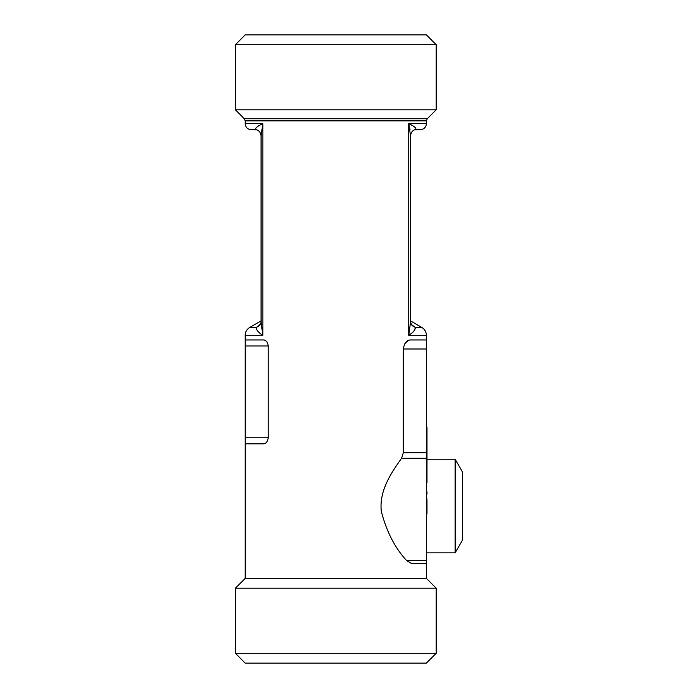 <?xml version="1.0" encoding="UTF-8"?>
<svg xmlns="http://www.w3.org/2000/svg" width="698" height="698" viewBox="0 0 698 698"><rect width="100%" height="100%" fill="white"/><g stroke="black" fill="none" stroke-linecap="round" stroke-linejoin="round"><path stroke-width="1.05" d="M403.322 452.705L403.322 349C404.317 343.084 406.69 340.066 410.433 339.943L426.391 339.943L426.391 452.697L403.322 452.697L401.594 458.22C391.883 472.031 379.014 490.153 381.283 511.241C386.518 531.579 394.989 548.052 406.69 560.677L411.41 563.434L426.391 563.434L426.391 578.389L436.206 588.196L235.366 588.196L235.366 653.284L436.206 653.284L426.391 663.1L245.181 663.1L235.366 653.284M411.41 563.434L426.391 563.434L426.391 452.697M261.069 320.897L249.709 327.458C246.804 329.273 245.295 331.882 245.181 335.31L245.181 339.943L263.303 339.943L245.181 339.943L245.181 578.389L426.391 578.389M245.181 443.832L263.303 443.832C265.929 443.797 267.578 441.782 268.25 437.794L268.25 345.981C267.587 342.003 265.938 339.987 263.303 339.943M408.129 340.528L404.892 343.573M335.782 109.804L436.206 109.804L427.272 118.73L244.291 118.73L235.366 109.804L335.782 109.804M436.206 44.716L426.391 34.9L245.181 34.9L235.366 44.716L436.206 44.716L436.206 109.804M259.508 325.573L256.332 327.458C256.061 329.77 258.234 332.379 262.841 335.31L261.069 322.415M260.485 124.802L259.045 125.614M257.501 126.635L256.471 127.455M256.227 327.973L256.279 328.54M256.506 329.255L256.951 330.084M257.056 129.889L251.01 129.68L256.087 129.68C254.718 128.371 256.969 126.355 262.841 123.642L261.069 135.587L260.057 132.446C259.255 131.137 257.972 130.212 256.218 129.68L256.271 129.688M410.965 324.116L415.24 327.458C415.511 329.77 413.338 332.379 408.731 335.31L426.391 335.31L426.391 339.943L410.433 339.943M410.503 320.897L421.862 327.458L415.24 327.458L412.064 325.573M410.503 322.415L408.731 335.31L408.731 123.642C414.595 126.355 416.846 128.371 415.485 129.68L415.354 129.68C412.213 130.002 410.293 134.278 410.503 135.595L408.731 123.642L410.049 129.889M413.949 330.992L415.345 327.973M260.607 324.116L256.332 327.458L249.709 327.458M410.503 135.56L410.468 136.983M426.391 438.998L426.993 438.998L426.993 467.084L426.391 467.084M426.391 482.772L426.993 482.772L426.993 467.084M426.993 465.304L426.391 465.304M426.391 438.789L426.993 438.789L426.391 438.929M256.218 129.68C257.972 130.212 259.255 131.137 260.057 132.446L261.069 135.595L261.069 322.459L259.429 325.643M415.301 129.688L420.562 129.68C424.087 129.261 426.033 127.245 426.391 123.642L408.731 123.642M426.391 513.972L426.993 513.972L426.993 500.405M426.993 436.869L426.993 427.508L426.391 427.508M426.993 438.789L426.993 437.358L426.391 437.358M455.14 552.86L462.634 539.877L462.634 472.223L455.14 459.24L455.14 552.86L426.391 552.86M455.14 459.24L426.993 459.24M426.391 494.079L426.993 494.079L426.993 491.837L426.391 491.837M426.993 454.101L426.391 454.101M426.993 444.321L426.391 444.321M426.993 442.619L426.391 442.619M426.993 492.125L426.391 492.125M245.181 335.31L262.841 335.31L262.841 123.642L245.181 123.642L245.181 120.867L244.291 118.73M427.272 118.73L426.391 120.867L245.181 120.867M401.594 458.22L426.391 458.22M406.69 560.677L426.391 560.677M426.391 479.203L426.993 479.203M403.322 349L426.391 349M245.181 437.794L268.25 437.794M245.181 345.981L268.25 345.981M426.391 512.105L426.993 512.105M426.391 509.906L426.993 509.906M426.391 502.211L426.993 502.211M426.391 499.742L426.993 499.742M426.391 474.457L426.993 474.457M426.391 469.972L426.993 469.972M426.391 468.079L426.993 468.079M426.391 436.014L426.993 436.014M426.391 428.144L426.993 428.144M426.391 120.867L426.391 123.642M235.366 44.716L235.366 109.804M412.143 325.643L410.503 322.459L410.503 135.482M245.181 578.389L235.366 588.196M426.993 480.407L426.391 480.407M414.516 129.889L420.562 129.68M411.392 132.637L410.511 135.325M251.01 129.68C247.485 129.261 245.539 127.245 245.181 123.642M426.391 335.31C426.277 331.882 424.768 329.273 421.862 327.458M436.206 588.196L436.206 653.284M426.993 498.869L426.391 498.869"/></g></svg>
